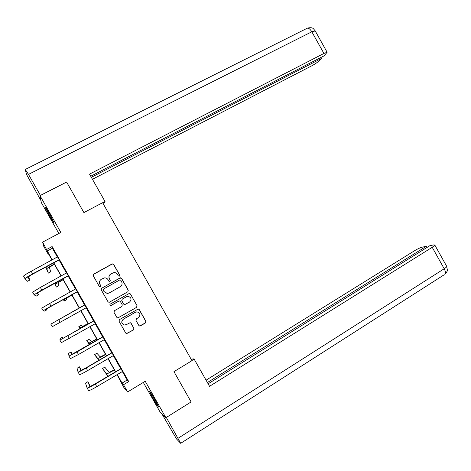 <?xml version="1.0" encoding="UTF-8"?>
<svg xmlns="http://www.w3.org/2000/svg" width="471" height="471" viewBox="0 0 471 471"><rect width="100%" height="100%" fill="white"/><g stroke="black" fill="none" stroke-linecap="round" stroke-linejoin="round"><path stroke-width="0.71" d="M119.387 276.136L119.699 275.04L113.664 264.384L112.08 263.943L93.682 274.134L93.223 275.712L99.31 286.45L100.429 286.757L100.747 285.644L99.964 284.254C99.051 282.188 99.534 280.498 101.412 279.197L104.627 277.861C106.122 277.855 107.264 278.479 108.047 279.739L108.83 281.122L109.943 281.428L110.255 280.322L109.472 278.938C108.566 276.877 109.042 275.199 110.909 273.904L114.029 272.585C115.548 272.55 116.702 273.174 117.497 274.452L118.28 275.829L119.387 276.136M119.416 276.118L119.605 275.105L113.582 264.466L112.457 263.884L93.27 274.516M100.511 286.704L100.688 285.697L99.964 284.254M109.996 281.393L110.179 280.38L109.472 278.938M155.265 400.35C151.815 394.38 149.925 391.466 149.601 391.601L153.022 398.301C156.431 404.212 158.321 407.127 158.68 407.05L155.265 400.35M49.349 213.557C46.576 208.735 45.157 206.563 45.086 207.034L49.691 216.077C52.44 220.864 53.859 223.042 53.953 222.606L49.349 213.557M138.839 325.461L139.699 326.032L140.417 325.879L145.48 322.923L145.91 321.34L139.222 309.529L138.303 308.952L119.457 319.603L119.01 321.198L125.751 333.103L126.581 333.662L133.517 329.906L133.952 328.316L131.079 323.236L130.208 322.67L126.434 324.596L124.497 325.002C121.4 323.636 121.029 321.711 123.384 319.208L135.36 312.291L137.126 311.884C140.317 313.162 140.741 315.087 138.397 317.654L136.407 318.808L135.972 320.398L138.839 325.461M122.301 371.454L127.158 380.015L128.724 381.581L123.514 384.725L127.623 391.96L123.938 387.633L117.014 374.58M48.054 253.086L47.683 253.28L43.785 246.415L42.59 242.141L60.836 232.45L40 195.7L66.611 182.041L83.909 212.592L102.607 202.713L191.956 360.668L173.964 371.637L191.114 401.928L165.886 417.718L145.227 381.28L127.623 391.96M42.59 242.141L52.181 259.945M128.724 381.581L52.11 246.551L46.729 249.43M127.841 291.773L128.283 290.201L121.583 278.373L120.523 277.79L101.665 288.223L101.212 289.806L107.971 301.723L108.931 302.305L109.566 302.152L127.841 291.773L128.177 290.242L121.489 278.432L119.911 278.002L101.512 288.329M130.408 293.957L137.096 305.773L136.661 307.351L117.756 317.996L116.867 317.419L113.976 312.326L114.424 310.73L121.854 306.48L122.295 304.89L120.388 301.522L119.428 300.94L118.804 301.099L110.603 305.614C109.743 305.285 109.631 304.778 110.261 304.095L129.419 293.374L130.408 293.957L137.096 305.773M143.314 382.44L160.046 411.948L165.886 417.718M40 195.7L41.336 202.607L58.857 233.498M52.11 246.551L52.381 248.235L57.403 257.089M59.01 259.921L66.488 273.092M68.054 275.853L75.56 289.076M77.091 291.779L84.603 305.02M86.116 307.687L93.629 320.922M95.166 323.63L102.643 336.812M104.215 339.585L111.651 352.691M113.258 355.528L120.653 368.558M59.234 259.892L57.544 256.919M68.271 275.829L66.623 272.921M77.309 291.749L75.696 288.911M86.334 307.657L84.745 304.849M95.383 323.601L93.764 320.751M104.432 339.55L102.778 336.641M113.476 355.493L111.786 352.514M122.513 371.419L120.788 368.381M120.423 380.592L120.064 380.803M117.185 374.474L122.066 383.076L123.514 384.725M53.741 262.694L61.277 275.977M62.802 278.661L70.373 291.996M71.857 294.616L79.458 308.005M80.912 310.566L88.501 323.93M89.99 326.562L97.532 339.85M99.063 342.547L106.564 355.764M108.13 358.519L115.583 371.66M51.998 260.039L47.312 251.773L47.683 253.28M115.413 371.76L107.953 358.619M106.387 355.864L98.886 342.647M97.362 339.956L89.814 326.662M88.324 324.036L80.735 310.666M79.269 308.087L70.862 312.762L79.275 308.087L71.68 294.711M70.197 292.091L62.625 278.755M61.1 276.071L53.564 262.794M52.381 248.235L47.129 251.043M127.158 380.015L122.066 383.076M110.19 274.422C108.848 275.765 108.583 277.295 109.396 279.003M100.57 279.833C99.334 281.181 99.11 282.677 99.899 284.307M109.29 302.264L127.735 291.814M120.794 280.269L119.687 279.968L103.596 289.006L103.279 290.112L104.109 291.578L107.306 293.451L109.213 292.962L120.199 286.762C122.048 285.461 122.525 283.777 121.618 281.723L120.794 280.269M103.502 289.064L103.279 290.112M109.042 293.05L107.235 293.486L104.044 291.62L103.214 290.154M117.785 317.996L136.543 307.369L136.979 305.791M119.028 300.998L111.062 305.508M129.513 302.094C131.898 299.432 131.421 297.507 128.083 296.318L126.475 296.724L122.254 299.132L121.806 300.716L123.714 304.083L124.662 304.66L129.513 302.094M127.035 296.477L126.475 296.724M124.886 304.649L123.62 304.101L121.712 300.739L122.154 299.162L126.375 296.759M130.296 293.992L128.972 293.462M136.661 311.884L135.36 312.291M124.373 324.99C121.306 323.612 120.941 321.687 123.284 319.208L135.242 312.302M126.393 333.621L133.399 329.888L133.841 328.293L130.967 323.23L130.137 322.664M139.622 326.02L145.345 322.912L145.78 321.328L139.104 309.541L138.056 308.964M54.371 264.207L49.39 267.357L50.668 271.844L48.348 273.109L46.835 268.741C47.165 268.158 49.643 266.592 54.271 264.037M48.348 273.109L45.711 267.045M57.615 256.836L31.192 271.272L32.664 273.863L59.216 259.662M59.34 259.88L32.787 274.04L27.689 277.272L30.097 279.915L28.119 276.83M30.097 279.915L27.601 281.269L25.01 278.726C25.216 278.178 27.765 276.559 32.664 273.863M24.998 278.702L23.556 276.159C23.744 275.594 26.294 273.969 31.192 271.272M49.367 213.593L50.509 215.636M154.123 398.372L154.93 399.761M103.019 203.437L104.644 202.577L105.027 201.529L89.531 174.129L323.924 53.447L311.826 31.787L28.49 174.376L40.418 195.412L66.458 182.118M102.649 202.783L105.027 201.529M92.446 179.292L311.578 65.911C314.681 64.244 317.03 62.684 318.626 61.236L321.316 58.539L91.333 177.314M28.49 174.376L25.257 169.454L26.559 174.482L40.948 200.587M90.72 176.236L323.942 55.919L327.127 52.263L323.924 53.447M320.769 57.556L321.316 58.539M191.891 360.55L194.176 359.155L192.986 358.767L191.42 359.72M194.176 359.155L209.542 386.32L432.219 247.31L434.833 245.097L433.868 244.885L429.935 245.644L208.123 383.818M444.271 274.711L180.687 443.317L176.548 438.996L161.759 413.638M180.687 443.317L166.31 417.453L190.979 402.022M426.914 247.528L426.261 246.357L422.487 247.087C420.385 247.611 417.83 248.776 414.816 250.572L206.074 380.191M426.261 246.357L207.399 382.534M63.143 279.668L58.116 282.724L58.592 285.809L56.279 287.08L55.566 284.125L63.079 279.562M56.279 287.08L54.571 283.183M71.91 295.123L66.829 298.078L66.517 299.756L64.209 301.046L64.297 299.491L71.886 295.07M63.273 299.397L64.209 301.046M66.694 272.839L40.371 287.428L41.837 290.018L68.295 275.665M68.377 275.812L36.779 293.262L38.569 294.822L37.397 292.762M38.569 294.822L36.079 296.188L34.106 294.728L41.837 290.018M34.1 294.716L32.652 292.161L40.371 287.428M75.766 288.829L49.543 303.571L51.009 306.156L77.368 291.649M77.415 291.732L45.858 309.235L47.035 309.724L46.511 308.799M47.035 309.724L44.557 311.101L43.197 310.719L51.009 306.156M43.197 310.713L41.742 308.158L49.543 303.571M88.03 323.512L82.855 326.309L81.077 325.402L78.787 326.709L80.335 327.745L88.065 323.577M78.787 326.709L79.976 328.805M96.779 338.932L91.557 341.634L88.984 339.332L86.699 340.651L89.048 343.088L96.849 339.055M86.699 340.651L89.49 344.519M84.827 304.802L50.827 324.136L84.574 305.12M50.827 324.136L52.281 326.697L86.428 307.622M84.492 305.167L84.809 304.766M86.44 307.645L85.975 307.71M93.888 320.769L62.543 338.596L62.596 337.101L60.135 338.508L59.905 340.103L93.635 321.087M59.905 340.115L61.354 342.664L95.483 323.583M93.511 321.069L93.829 320.669M63.261 338.272L62.596 337.101M102.937 336.724L71.604 354.533L71.05 351.972L68.595 353.391L68.972 356.058L77.014 351.925L102.69 337.042M68.984 356.076L70.426 358.619L78.48 354.504L104.538 339.538M102.531 336.959L102.849 336.559M72.357 354.274L71.05 351.972M105.528 354.339L100.252 356.947L96.885 353.25L94.606 354.581L97.75 358.413C98.433 358.455 101.059 357.159 105.628 354.528M94.606 354.581L98.733 360.362M111.986 352.661L86.069 367.81L80.659 370.465L79.493 366.832L77.05 368.263L78.039 372.008C78.622 372.137 81.33 370.812 86.164 368.022L111.733 352.985M78.051 372.031L79.487 374.563C80.088 374.71 82.796 373.391 87.624 370.6L113.582 355.475M111.539 352.838L111.857 352.432M81.224 370.353L79.493 366.832M114.265 369.735C111.227 371.501 109.455 372.337 108.942 372.255L104.78 367.156L102.513 368.499L106.452 373.733C107.194 373.88 109.843 372.626 114.4 369.982M102.513 368.499L107.912 376.229M121.023 368.593L95.171 383.824C91.975 385.69 90.149 386.538 89.702 386.385L87.936 381.681L85.498 383.129L87.094 387.939C87.747 388.186 90.479 386.909 95.301 384.101L120.776 368.917M87.111 387.969L88.542 390.488C89.207 390.759 91.945 389.488 96.761 386.679L122.619 371.401M120.541 368.705L120.859 368.298M90.173 386.367L87.936 381.681M45.834 266.975L46.835 268.741M315.229 30.956L311.826 31.787C309.794 28.543 308.022 27.483 306.503 28.601L25.375 169.395M178.109 438.26L444.2 268.758L432.219 247.31M434.833 245.097L446.749 266.433L447.385 270.207C447.503 270.89 446.691 272.244 444.948 274.275C445.772 273.115 445.525 271.278 444.2 268.758C445.802 267.722 446.655 266.945 446.749 266.433L446.596 266.156M54.924 282.989L55.566 284.125M64.009 298.985L64.297 299.491M80.335 327.745L80.706 328.387M89.048 343.088L89.767 344.354M58.704 319.703L60.176 322.288M67.865 335.817L69.331 338.402M77.014 351.925L78.48 354.504M97.75 358.413L98.828 360.309M86.164 368.022L87.624 370.6M106.452 373.733L107.841 376.188M95.301 384.101L96.761 386.679M307.392 28.125C313.551 26.741 313.409 29.167 315.093 30.715L327.127 52.263"/></g></svg>
